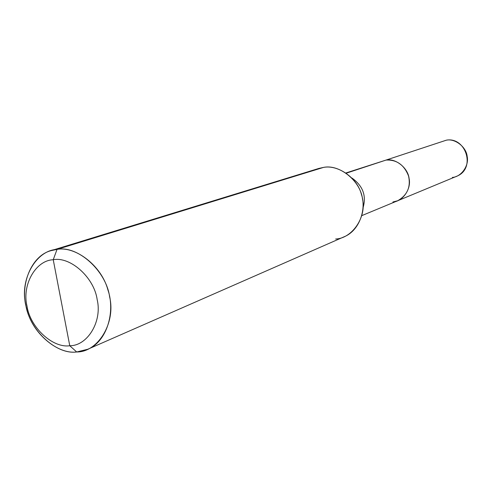 <?xml version="1.0" encoding="UTF-8"?>
<svg xmlns="http://www.w3.org/2000/svg" width="492" height="492" viewBox="0 0 492 492"><rect width="100%" height="100%" fill="white"/><g stroke="black" fill="none" stroke-linecap="round" stroke-linejoin="round"><path stroke-width="0.74" d="M392.936 201.984C402.733 201.523 411.46 189.002 409.104 178.541C408.034 167.92 395.611 158.037 386.036 160.072L446.392 140.165C465.906 136.61 476.231 168.768 456.656 176.277L397.684 200.742C407.339 195.17 410.955 186.911 408.532 175.964C404.16 164.851 396.663 159.549 386.036 160.072L446.392 140.165L386.036 160.072C396.663 159.549 404.16 164.851 408.532 175.964C410.955 186.911 407.339 195.17 397.684 200.742L392.936 201.984C402.733 201.523 411.46 189.002 409.104 178.541C408.034 167.92 395.611 158.037 386.036 160.072L345.956 172.956M452.339 177.428C461.238 176.935 469.233 165.718 467.172 156.431C466.281 146.997 455.1 138.289 446.392 140.165L440.752 142.028M335.649 239.014C352.014 238.497 366.638 217.28 362.549 199.272C360.605 181.007 339.486 163.947 323.502 167.409L57.029 249.389C35.811 250.274 19.539 279.911 25.762 304.708C29.305 329.775 56.094 354.966 76.691 351.971C57.312 354.671 31.629 332.543 26.562 308.281C19.68 285.901 30.873 255.723 51.119 250.631L57.029 249.389L53.234 259.733C35.486 260.379 21.777 285.188 27.005 306.067C29.987 327.162 52.539 348.324 69.759 345.741C87.478 345.968 102.453 321.356 97.164 299.597C94.212 277.636 70.393 256.277 53.234 259.733C70.393 256.277 94.212 277.636 97.164 299.597C102.453 321.356 87.478 345.968 69.759 345.741L76.691 351.971C97.865 352.321 115.946 322.973 109.642 296.916C106.131 270.618 77.539 245.145 57.029 249.389L53.234 259.733L69.759 345.741C52.539 348.324 29.987 327.162 27.005 306.067C21.777 285.188 35.486 260.379 53.234 259.733L69.759 345.741L76.691 351.971L87.754 349.265C106.955 341.657 115.565 311.719 107.933 289.96C101.432 265.459 75.301 245.877 57.029 249.389L323.502 167.409C337.74 164.512 357.167 177.532 361.436 194.451C366.651 209.426 359.277 230.687 344.271 236.72L87.754 349.265M363.041 207.815C366.589 195.773 362.905 185.859 351.989 178.067C362.905 185.859 366.589 195.773 363.041 207.815M346.288 173.184L386.036 160.072L346.288 173.184M314.493 170.177L323.502 167.409L318.902 168.424L51.119 250.631M361.804 215.625L397.684 200.742"/></g></svg>
